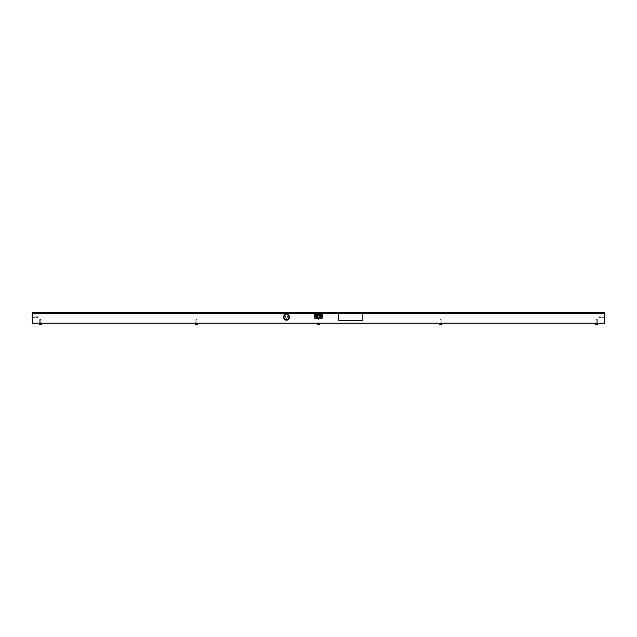 <?xml version="1.0" encoding="UTF-8"?>
<svg xmlns="http://www.w3.org/2000/svg" width="637" height="637" viewBox="0 0 637 637"><rect width="100%" height="100%" fill="white"/><g stroke="black" fill="none" stroke-linecap="round" stroke-linejoin="round"><path stroke-width="0.48" stroke-dasharray="3.19 2.39" d="M32.248 323.182L604.752 323.182L604.752 313.173L32.248 313.173L32.248 323.182M603.749 323.182L33.251 323.182M32.248 316.78L32.248 318.58L32.248 316.78M604.752 316.78L604.752 318.58L604.752 316.78M603.948 312.377L33.052 312.377M604.752 314.981L604.752 318.58M601.145 316.78L601.145 315.976L601.145 316.78M599.146 316.78L599.146 317.441L599.146 316.78M605.15 316.78L605.15 315.976L605.15 316.78M32.248 318.58L32.248 314.981M35.855 316.78L35.855 315.976L35.855 316.78M37.854 316.78L37.854 317.441L37.854 316.78M31.85 316.78L31.85 315.976L31.85 316.78M588.739 323.222L448.615 323.222L588.739 323.222M188.385 323.222L48.261 323.222L188.385 323.222M448.615 323.206L588.739 323.206L448.615 323.206M48.261 323.206L188.385 323.206L48.261 323.206M318.5 315.02A1.362 1.362 0 0 0 317.138 316.382A1.362 1.362 0 0 0 318.5 317.736A1.362 1.362 0 0 0 319.862 316.382A1.362 1.362 0 0 0 318.5 315.02A1.362 1.362 0 0 0 317.322 317.059A1.362 1.362 0 0 0 319.678 317.059A1.362 1.362 0 0 0 318.5 315.02A1.362 1.362 0 0 0 317.322 317.059A1.362 1.362 0 0 0 319.678 317.059A1.362 1.362 0 0 0 318.5 315.02A1.362 1.362 0 0 0 317.322 317.059A1.362 1.362 0 0 0 319.678 317.059A1.362 1.362 0 0 0 318.5 315.02A1.362 1.362 0 0 0 317.322 317.059A1.362 1.362 0 0 0 319.678 317.059A1.362 1.362 0 0 0 318.5 315.02A1.362 1.362 0 0 0 317.322 317.059A1.362 1.362 0 0 0 319.678 317.059A1.362 1.362 0 0 0 318.5 315.02M318.5 317.823A1.441 1.441 0 0 0 319.75 315.657A1.441 1.441 0 0 0 317.25 315.657A1.441 1.441 0 0 0 318.5 317.823M318.5 314.774A1.6 1.6 0 0 0 316.9 316.382A1.6 1.6 0 0 0 318.5 317.982A1.6 1.6 0 0 0 320.1 316.382A1.6 1.6 0 0 0 318.5 314.774A1.6 1.6 0 0 0 317.115 317.178A1.6 1.6 0 0 0 319.885 317.178A1.6 1.6 0 0 0 318.5 314.774A1.6 1.6 0 0 0 317.115 317.178A1.6 1.6 0 0 0 319.885 317.178A1.6 1.6 0 0 0 318.5 314.774M319.774 314.582A2.206 2.206 0 0 0 319.416 314.375L317.584 314.375A2.206 2.206 0 0 0 317.226 314.582L316.31 316.175A2.206 2.206 0 0 0 316.31 316.581L317.226 318.174A2.206 2.206 0 0 0 317.584 318.381L319.416 318.381A2.206 2.206 0 0 0 319.774 318.174L320.69 316.581A2.206 2.206 0 0 0 320.69 316.175L319.774 314.582A2.206 2.206 0 0 0 319.416 314.375L317.584 314.375A2.206 2.206 0 0 0 317.226 314.582L316.31 316.175A2.206 2.206 0 0 0 316.31 316.581L317.226 318.174A2.206 2.206 0 0 0 317.584 318.381L319.416 318.381A2.206 2.206 0 0 0 319.774 318.174L320.69 316.581A2.206 2.206 0 0 0 320.69 316.175L319.774 314.582M318.5 314.941A1.441 1.441 0 0 0 317.25 317.099A1.441 1.441 0 0 0 319.75 317.099A1.441 1.441 0 0 0 318.5 314.941A1.441 1.441 0 0 0 317.25 317.099A1.441 1.441 0 0 0 319.75 317.099A1.441 1.441 0 0 0 318.5 314.941M318.5 315.1A1.282 1.282 0 0 0 317.393 317.019A1.282 1.282 0 0 0 319.607 317.019A1.282 1.282 0 0 0 318.5 315.1A1.282 1.282 0 0 0 317.393 317.019A1.282 1.282 0 0 0 319.607 317.019A1.282 1.282 0 0 0 318.5 315.1M318.5 317.537A1.163 1.163 0 0 0 319.503 315.801A1.163 1.163 0 0 0 317.497 315.801A1.163 1.163 0 0 0 318.5 317.537A1.163 1.163 0 0 0 319.503 315.801A1.163 1.163 0 0 0 317.497 315.801A1.163 1.163 0 0 0 318.5 317.537M318.022 316.581L317.616 316.581L318.022 316.581M319.384 316.581L318.978 316.581L319.384 316.581M40.752 322.824L39.653 322.999L40.856 322.999L39.653 322.999L40.856 322.999L40.856 323.421L39.653 323.421L40.856 323.421L39.653 323.421L40.856 323.421L40.752 319.424L39.765 319.424L40.752 319.424L40.752 322.824M41.357 323.421L39.16 323.421L41.357 323.421M39.757 324.623L40.752 324.623L39.757 324.623L40.752 324.623L39.757 324.623L39.789 324.114L39.757 324.623M40.346 324.623L40.346 324.114L40.728 324.623M597.235 322.824L596.144 322.999L597.347 322.999L596.144 322.999L597.347 322.999L597.347 323.421L596.144 323.421L597.347 323.421L596.144 323.421L597.347 323.421L597.235 319.424L596.248 319.424L597.235 319.424L597.235 322.824M597.84 323.421L595.643 323.421L597.84 323.421L595.643 323.421L597.84 323.421L597.721 324.623M596.248 324.623L596.248 324.114L596.248 324.623L596.248 324.114L596.248 324.623L597.243 324.623L596.248 324.623L597.243 324.623L596.359 324.623L597.243 324.623L596.248 324.114L597.243 324.114L596.248 324.114L597.243 324.114L596.829 324.623M441.099 322.824L440.008 322.999L441.21 322.999L440.008 322.999L441.21 322.999L441.21 323.421L440.008 323.421L441.21 323.421L440.008 323.421L441.21 323.421L441.099 319.424L440.111 319.424L441.099 319.424L441.099 322.824M441.704 323.421L439.506 323.421L441.704 323.421M440.517 324.623L440.517 324.114L440.111 324.623L440.111 324.114L440.111 324.623L440.135 324.114L440.111 324.623L441.107 324.623L440.111 324.623L441.107 324.623L440.517 324.623L441.107 324.114L440.111 324.114L441.107 324.114L440.111 324.114L440.987 324.114L440.987 324.623L441.003 324.114L441.003 324.623M318.994 322.824L317.903 322.999L319.097 323.421L317.903 323.421L319.097 323.421L317.903 323.421L319.097 323.421L318.994 319.424L318.006 319.424L318.994 319.424L318.994 322.824M319.599 323.421L317.401 323.421L319.599 323.421L317.401 323.421L319.599 323.421L319.479 324.623M318.102 324.623L318.102 324.114L318.006 324.623L318.006 324.114L318.006 324.623L318.03 324.114L318.006 324.623L318.994 324.623L318.006 324.623L318.994 324.623L318.588 324.623L318.994 324.114L318.006 324.114L318.994 324.114L318.006 324.114L318.882 324.114L318.882 324.623L318.898 324.114L318.898 324.623M196.889 322.824L195.79 322.999L196.992 322.999L195.79 322.999L196.992 322.999L196.992 323.421L195.79 323.421L196.992 323.421L195.79 323.421L196.992 323.421L196.889 319.424L195.901 319.424L196.889 319.424L196.889 322.824M197.494 323.421L195.296 323.421L197.494 323.421L195.296 323.421L197.494 323.421L197.494 324.504L195.296 324.504L197.494 324.504L195.296 324.504L195.296 323.421M195.893 324.623L195.893 324.114L195.893 324.623L195.893 324.114L195.893 324.623L196.889 324.623L195.893 324.623L196.889 324.623L195.893 324.623L195.925 324.114L195.925 324.623M196.483 324.623L196.483 324.114L196.483 324.623L196.307 324.114L196.889 324.114L196.013 324.114L196.889 324.114L196.483 324.114L196.793 324.623M40.752 319.424L39.765 319.424L40.752 319.424M40.657 324.623L40.657 324.114L40.752 324.623M597.235 319.424L596.248 319.424L597.235 319.424M596.272 324.623L596.272 324.114L596.654 324.623M441.099 319.424L440.111 319.424L441.099 319.424M439.506 323.421L439.506 324.504L441.584 324.623M318.994 319.424L318.006 319.424L318.994 319.424M196.889 319.424L195.901 319.424L196.889 319.424M41.66 323.222L38.857 323.222L41.66 323.222M40.895 323.222L39.613 323.421L40.895 323.222M38.857 323.421L41.66 323.421M598.143 323.222L595.34 323.222M597.387 323.222L596.105 323.421L597.387 323.222M442.006 323.222L439.204 323.421M441.25 323.222L439.968 323.421L441.25 323.222M319.901 323.222L317.099 323.421M319.137 323.222L317.863 323.421L319.137 323.222M197.796 323.222L194.994 323.421M197.032 323.222L195.75 323.421L197.032 323.222M362.835 313.977L362.835 319.583A0.804 0.804 0 0 1 362.039 320.379L339.115 320.379A0.804 0.804 0 0 1 338.319 319.583L338.319 313.977A0.804 0.804 0 0 1 339.115 313.173L362.039 313.173A0.804 0.804 0 0 1 362.835 313.977M314.694 318.182A0.398 0.398 0 0 1 314.296 317.775L314.296 314.774A0.398 0.398 0 0 1 314.694 314.375L322.306 314.375A0.398 0.398 0 0 1 322.704 314.774L322.704 317.775A0.398 0.398 0 0 1 322.306 318.182L314.694 318.182M316.955 315.076L320.706 315.076M286.005 320.148L283.672 318.795L283.672 316.103A3.002 3.002 0 0 1 284.134 315.291L286.005 314.216A3.002 3.002 0 0 1 286.937 314.216L288.808 315.291A3.002 3.002 0 0 1 289.278 316.103L289.278 318.253A3.002 3.002 0 0 1 288.808 319.065L286.475 320.411L284.134 319.065A3.002 3.002 0 0 1 283.672 316.103L284.134 315.291A3.002 3.002 0 0 1 286.005 314.216L286.937 314.216A3.002 3.002 0 0 1 288.808 315.291L289.278 316.103A3.002 3.002 0 0 1 289.278 318.253L289.278 318.795L286.937 320.148A3.002 3.002 0 0 1 284.134 319.065M288.808 319.065A3.002 3.002 0 0 1 286.937 320.148M283.473 317.178A3.002 3.002 0 0 0 287.972 319.782A3.002 3.002 0 0 0 287.972 314.582A3.002 3.002 0 0 0 283.473 317.178M283.672 318.253L283.672 316.103M284.134 315.291L286.005 314.216M286.937 314.216L288.808 315.291M289.278 316.103L289.278 318.253M285.272 317.178A1.202 1.202 0 0 1 287.072 316.135A1.202 1.202 0 0 1 287.072 318.221A1.202 1.202 0 0 1 285.272 317.178A1.202 1.202 0 0 0 287.072 318.221A1.202 1.202 0 0 0 287.072 316.135A1.202 1.202 0 0 0 285.272 317.178M39.16 324.504L41.357 324.504M40.171 324.114L40.171 324.623L40.171 324.114M39.876 324.114L39.876 324.623L39.876 324.114M595.643 324.504L597.84 324.504M596.359 324.114L596.359 324.623L596.343 324.114M597.124 324.114L597.124 324.623L597.124 324.114M597.211 324.114L597.211 324.623L597.243 324.114M440.693 324.114L440.693 324.623L440.693 324.114M440.223 324.114L440.223 324.623L440.207 324.114M441.075 324.114L441.075 324.623L441.075 324.114M317.401 323.421L317.401 324.504L319.599 324.504M318.412 324.114L318.412 324.623L318.412 324.114M318.588 324.114L318.588 324.623L318.588 324.114M318.97 324.114L318.97 324.623L318.994 324.114M196.307 324.114L196.307 324.623L196.307 324.114M196.013 324.114L196.013 324.623L195.997 324.114M196.865 324.114L196.865 324.623L196.889 324.114M605.15 315.976L601.145 315.976L605.15 315.976M605.15 317.576L601.145 317.576L605.15 317.576M601.145 316.119L599.146 316.119L598.764 316.78L599.146 317.441L601.145 317.441L599.146 317.441L598.764 316.78L599.146 316.119L601.145 316.119M31.85 317.576L35.855 317.576L31.85 317.576M31.85 315.976L35.855 315.976L31.85 315.976M35.855 317.441L37.854 317.441L38.236 316.78L37.854 316.119L35.855 316.119L37.854 316.119L38.236 316.78L37.854 317.441L35.855 317.441M318.5 314.535C316.111 315.801 316.127 317.027 318.556 318.221C320.881 316.955 320.857 315.729 318.5 314.535M39.765 319.424L39.653 323.421L39.765 319.424M39.86 324.114L39.86 324.623L39.86 324.114M596.248 319.424L596.144 323.421L596.248 319.424M597.14 324.114L597.14 324.623L597.14 324.114M440.111 319.424L440.008 323.421L440.111 319.424M441.107 324.114L441.107 324.623L441.107 324.114M318.006 319.424L317.903 323.421L318.006 319.424M195.901 319.424L195.79 323.421L195.901 319.424"/><path stroke-width="0.96" d="M604.752 323.182L32.248 323.182L32.248 313.173L604.752 313.173L604.752 323.182M603.948 312.377L604.752 313.173L603.948 312.377L33.052 312.377L32.248 313.173L33.052 312.377M604.752 318.58L604.752 314.981M32.248 314.981L32.248 318.58M603.749 323.182L33.251 323.182M40.728 324.623L41.357 324.504L41.357 323.421L41.238 324.623L39.279 324.623L40.346 324.623M597.84 323.421L597.721 324.623L596.272 324.623M597.721 324.623L596.829 324.623M596.248 324.623L596.654 324.623M439.506 323.421L439.506 324.504L441.704 324.504L441.704 323.421L441.704 324.504L440.517 324.623M441.584 324.623L440.987 324.623M319.599 323.421L319.479 324.623L318.118 324.623M319.479 324.623L318.882 324.623M197.494 323.421L197.374 324.623L195.925 324.623M195.296 323.421L195.296 324.504L196.777 324.623M195.893 324.623L196.483 324.623M41.66 323.421L38.857 323.421M598.143 323.222L595.34 323.222M442.006 323.222L439.204 323.421M319.901 323.222L317.099 323.421M197.796 323.222L194.994 323.421M362.835 313.977L362.835 319.583A0.804 0.804 0 0 1 362.039 320.379L339.115 320.379A0.804 0.804 0 0 1 338.319 319.583L338.319 313.977A0.804 0.804 0 0 1 339.115 313.173L362.039 313.173A0.804 0.804 0 0 1 362.835 313.977M314.296 317.775A0.398 0.398 0 0 0 314.694 318.182L322.306 318.182A0.398 0.398 0 0 0 322.704 317.775L322.704 314.774A0.398 0.398 0 0 0 322.306 314.375L314.694 314.375A0.398 0.398 0 0 0 314.296 314.774L314.296 317.775M320.419 317.481L320.706 317.481A0.597 0.597 0 0 0 321.175 317.242L321.303 316.892A0.597 0.597 0 0 0 321.303 316.876L321.175 315.307A0.597 0.597 0 0 0 320.706 315.076L316.294 315.076A0.597 0.597 0 0 0 315.697 315.681L315.697 316.876A0.597 0.597 0 0 0 316.294 317.481L320.706 317.481L321.303 316.892M321.303 315.681A0.597 0.597 0 0 0 321.303 315.665L320.706 315.076L321.064 315.474L316.294 315.275A0.398 0.398 0 0 0 315.896 315.681L315.896 316.876A0.398 0.398 0 0 0 316.294 317.282L316.955 317.282L316.955 315.076M286.937 320.148L286.005 320.148M284.134 319.065L283.672 318.253M289.278 318.253L288.808 319.065M288.808 315.291L289.278 316.103M286.005 314.216L286.937 314.216M283.672 316.103L284.134 315.291M286.475 314.176A3.002 3.002 0 0 1 289.071 318.683A3.002 3.002 0 0 1 283.871 318.683A3.002 3.002 0 0 1 286.475 314.176M286.475 314.678A2.5 2.5 0 0 1 288.641 318.428A2.5 2.5 0 0 1 284.309 318.428A2.5 2.5 0 0 1 286.475 314.678M41.357 324.504L39.279 324.623L39.16 323.421L39.16 324.504M597.84 324.504L595.762 324.623L595.643 323.421L595.643 324.504M319.599 324.504L317.521 324.623L317.401 323.421M320.339 317.282L320.785 317.083L320.339 315.275M319.416 317.481L319.416 315.076M320.522 317.083L320.522 315.474"/></g></svg>
